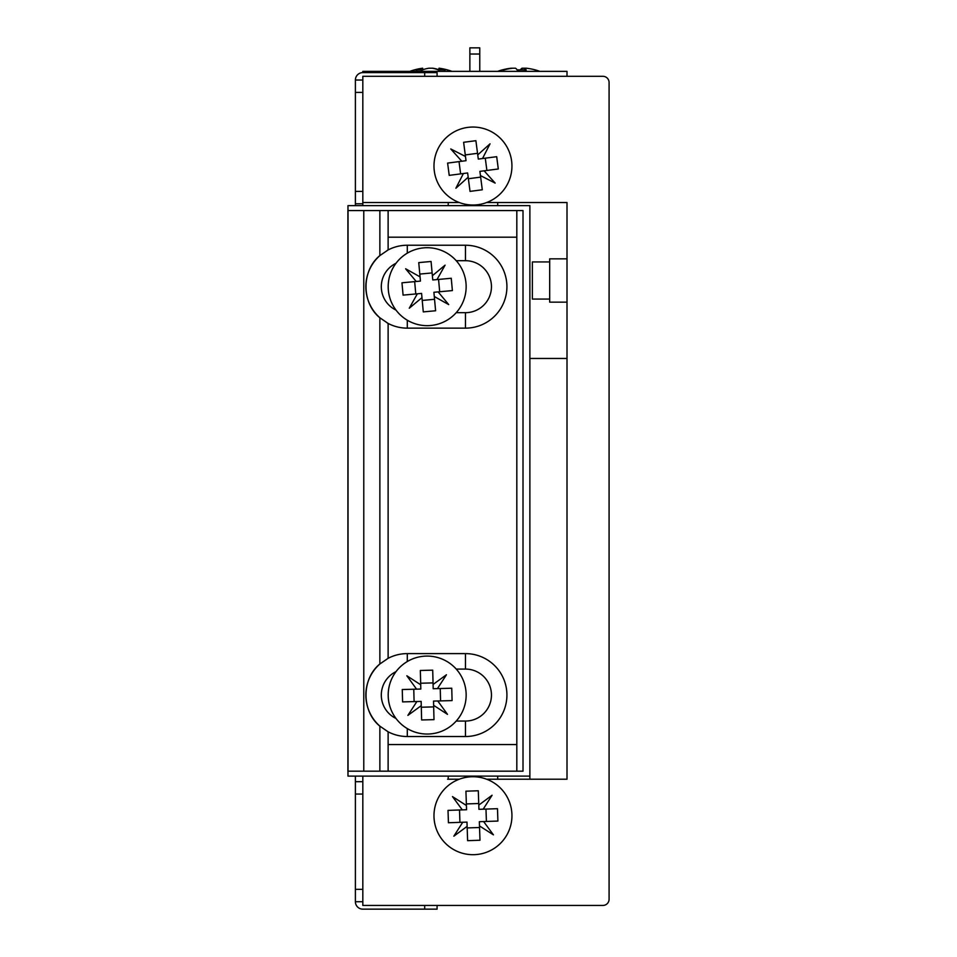 <?xml version="1.0" encoding="UTF-8"?>
<svg xmlns="http://www.w3.org/2000/svg" width="957" height="957" viewBox="0 0 957 957"><rect width="100%" height="100%" fill="white"/><g stroke="black" fill="none" stroke-linecap="round" stroke-linejoin="round"><path stroke-width="1.44" d="M498.322 779.213L529.879 779.213L529.879 358.468L567.011 358.468L567.011 302.161L549.689 302.161L549.689 258.845L567.011 258.845L567.011 202.537L486.623 202.537M549.689 299.062L532.355 299.062L532.355 261.943L549.689 261.943M486.623 779.213L567.011 779.213L567.011 202.537M459.288 779.213L447.589 779.213M362.823 776.115L362.823 905.442L602.898 905.442A6.185 6.185 0 0 0 609.083 899.245L609.083 82.505A6.185 6.185 0 0 0 602.898 76.309L362.823 76.309L362.823 202.537L459.288 202.537M362.823 901.721L355.394 901.721L355.394 776.115M362.823 80.029L355.394 80.029A7.429 7.429 0 0 1 362.823 72.6L437.074 72.6L437.074 76.309M362.823 205.635L362.823 203.769L355.394 203.769L355.394 80.029M362.823 203.769L362.823 202.537M355.394 205.635L355.394 203.769M362.823 781.69L355.394 781.69M355.394 901.721A7.429 7.429 0 0 0 362.823 909.15L424.693 909.15L424.693 905.442M437.074 905.442L437.074 909.15L424.693 909.15M567.011 76.309L567.011 71.368L362.823 71.368L362.823 72.6M469.863 71.368L469.863 47.85L479.768 47.85L479.768 71.368M347.977 210.576L347.977 205.635L529.879 205.635L529.879 776.115L347.977 776.115L347.977 771.175M387.25 322.976A41.462 41.462 0 0 0 388.123 323.442L388.123 658.308A41.462 41.462 0 0 1 407.299 653.607L465.461 653.607A41.462 41.462 0 0 1 506.923 695.057A41.462 41.462 0 0 1 465.461 736.519L407.299 736.519A41.462 41.462 0 0 1 388.123 731.818L388.123 771.175L347.917 771.175L347.917 210.576L388.123 210.576L388.123 249.933L379.869 255.603C361.399 270.448 361.411 302.986 379.869 317.772L388.123 323.442A41.462 41.462 0 0 0 407.299 328.143L407.299 320.224M388.123 658.308L379.869 663.979A41.462 41.462 0 0 0 379.869 726.148L388.123 731.818M395.995 671.658A25.983 25.983 0 0 0 395.995 718.456M379.869 210.576L379.869 255.603A41.462 41.462 0 0 0 379.869 317.772L379.869 663.979C361.411 678.776 361.411 711.362 379.869 726.148L379.869 771.175M395.995 263.295A25.983 25.983 0 0 0 395.995 310.092M387.25 250.399A41.462 41.462 0 0 1 407.299 245.231L465.461 245.231A41.462 41.462 0 0 1 506.923 286.693A41.462 41.462 0 0 1 465.461 328.143L407.299 328.143M388.123 771.175L523.012 771.175L523.012 210.576L388.123 210.576M516.816 771.175L516.816 744.558L388.123 744.558M516.816 744.558L516.816 237.192L388.123 237.192M456.226 721.052L465.461 721.052A25.983 25.983 0 0 0 491.455 695.057A25.983 25.983 0 0 0 465.461 669.075L456.226 669.075M456.226 312.676L465.461 312.676A25.983 25.983 0 0 0 491.455 286.693A25.983 25.983 0 0 0 465.461 260.699L456.226 260.699M466.143 694.04A38.986 38.986 0 0 0 426.152 656.095A38.986 38.986 0 0 0 388.207 696.086A38.986 38.986 0 0 0 428.198 734.031A38.986 38.986 0 0 0 466.143 694.04M433.629 705.333L433.521 701.086L437.768 700.979L447.481 714.341L433.629 705.333L434 719.64L421.63 719.963L421.152 701.409L416.893 701.517L407.897 715.369L421.259 705.668M416.57 689.148L406.857 675.786L420.709 684.781L420.829 689.04L402.263 689.53L402.598 701.9L416.893 701.517M433.078 684.458L446.44 674.757L437.445 688.609L433.198 688.717L432.708 670.163L420.338 670.486L420.709 684.781M437.445 688.609L451.752 688.227L452.075 700.596L437.768 700.979M433.677 706.9L421.295 707.223M413.771 689.219L414.094 701.589M440.244 688.526L440.567 700.907M433.043 682.903L420.673 683.226M511.612 160.991A38.986 38.986 0 0 0 467.913 127.377A38.986 38.986 0 0 0 434.311 171.076A38.986 38.986 0 0 0 477.998 204.69A38.986 38.986 0 0 0 511.612 160.991M480.45 175.586L479.9 171.363L484.11 170.813L495.152 183.098L480.45 175.586L482.292 189.773L470.031 191.376L467.626 172.966L463.403 173.516L455.891 188.23L468.176 177.189M461.8 161.243L450.759 148.957L465.473 156.481L466.023 160.692L447.613 163.097L449.216 175.37L463.403 173.516M477.746 154.878L490.032 143.837L482.507 158.539L478.297 159.089L475.892 140.691L463.619 142.294L465.473 156.481M482.507 158.539L496.695 156.697L498.298 168.97L484.11 170.813M480.653 177.129L468.38 178.732M459.025 161.613L460.628 173.875M485.283 158.18L486.886 170.454M477.543 153.323L465.269 154.926M511.923 814.395A38.986 38.986 0 0 0 471.634 776.761A38.986 38.986 0 0 0 434 817.039A38.986 38.986 0 0 0 474.289 854.673A38.986 38.986 0 0 0 511.923 814.395M479.493 825.939L479.349 821.692L483.608 821.549L493.417 834.839L479.493 825.939L479.983 840.246L467.614 840.665L466.98 822.111L462.733 822.254L453.845 836.179L467.136 826.37M462.315 809.885L452.494 796.607L466.418 805.495L466.561 809.742L448.008 810.376L448.438 822.745L462.733 822.254M478.787 805.076L492.077 795.255L483.189 809.179L478.931 809.323L478.297 790.769L465.927 791.188L466.418 805.495M483.189 809.179L497.484 808.689L497.903 821.058L483.608 821.549M479.553 827.506L467.183 827.925M459.516 809.981L459.934 822.35M485.977 809.084L486.407 821.453M478.739 803.509L466.37 803.928M423.604 247.875A38.986 38.986 0 0 0 388.351 290.258A38.986 38.986 0 0 0 430.746 325.5A38.986 38.986 0 0 0 465.987 283.116A38.986 38.986 0 0 0 423.604 247.875M437.002 279.576L432.767 279.958L432.373 275.724L445.077 265.161L437.002 279.576L451.249 278.26L452.386 290.581L433.904 292.28L434.287 296.514L448.701 304.589L438.139 291.897M421.965 297.651L409.273 308.214L417.336 293.811L421.582 293.416L423.281 311.898L435.602 310.762L434.287 296.514M416.211 281.478L405.636 268.785L420.051 276.86L420.446 281.095L401.964 282.793L403.088 295.115L417.336 293.811M420.051 276.86L418.747 262.613L431.069 261.476L432.373 275.724M438.557 279.432L439.694 291.753M422.228 300.438L434.55 299.302M419.8 274.073L432.121 272.936M414.656 281.621L415.781 293.943M438.904 69.729A61.703 45.194 90 0 0 432.887 68.222L428.88 68.222A61.703 45.194 -90 0 0 422.157 69.981A60.674 36.976 -124.2 0 0 418.987 69.825A60.674 36.976 -124.2 0 0 415.924 69.981A61.703 45.194 90 0 1 422.647 68.222L422.862 69.729M409.775 71.368A61.87 61.87 0 0 1 422.527 68.222L422.743 69.765M432.289 68.222A61.703 42.012 90 0 1 438.533 69.981A60.674 39.775 126.2 0 1 445.244 69.981A61.703 42.012 -90 0 0 439 68.222L439.239 68.222A61.87 61.87 0 0 1 451.991 71.368M439 68.222L438.892 69.945M502.545 69.837A61.703 60.674 90 0 1 511.038 68.222L512.713 68.222A61.703 60.674 -90 0 0 503.681 69.981A60.674 9.893 -116.9 0 0 502.772 69.825A60.674 9.893 -116.9 0 0 502.258 69.885A61.87 61.87 0 0 0 497.64 71.368M517.091 69.837A60.674 53.401 -159.9 0 1 518.742 69.885M512.713 68.222L515.524 68.222A61.703 11.245 90 0 1 517.187 69.981A60.674 53.401 159.9 0 1 526.194 69.981A61.703 11.245 -90 0 0 524.52 68.222L521.972 68.222A61.703 11.245 -90 0 0 520.405 69.837M534.951 69.837A60.674 9.893 116.9 0 1 535.238 69.885A60.674 9.893 116.9 0 1 535.477 69.981A61.703 60.674 -90 0 0 526.458 68.222L524.52 68.222L524.496 69.885M521.996 69.825L521.972 68.222M362.823 92.398L355.394 92.398M362.823 191.4L355.394 191.4M362.823 794.059L355.394 794.059M362.823 889.352L355.394 889.352M424.693 72.6L424.693 76.309M479.768 54.035L469.863 54.035M407.299 736.519L407.299 728.6M363.78 771.175L363.78 210.576M348.025 771.175L348.025 210.576M516.816 237.192L516.816 210.576M465.461 312.676L465.461 328.143M465.461 260.699L465.461 245.231M407.299 245.231L407.299 253.15M465.461 721.052L465.461 736.519M465.461 669.075L465.461 653.607M407.299 653.607L407.299 661.526M497.712 779.213L497.712 776.115M497.712 205.635L497.712 202.537M448.211 779.213L448.211 776.115M448.211 205.635L448.211 202.537M539.856 71.368A61.87 61.87 0 0 0 535.238 69.885"/></g></svg>
